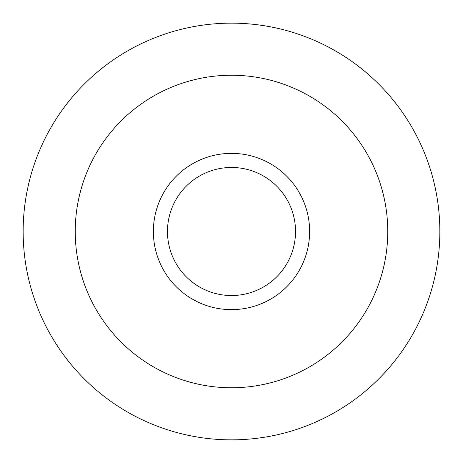 <?xml version="1.0" encoding="UTF-8"?>
<svg xmlns="http://www.w3.org/2000/svg" width="463" height="463" viewBox="0 0 463 463"><rect width="100%" height="100%" fill="white"/><g stroke="black" fill="none" stroke-linecap="round" stroke-linejoin="round"><path stroke-width="0.69" d="M439.85 231.5A208.35 208.35 0 0 0 231.5 23.15A208.35 208.35 0 0 0 23.15 231.5A208.35 208.35 0 0 0 231.5 439.85A208.35 208.35 0 0 0 439.85 231.5M75.237 231.5A156.262 156.262 0 0 1 231.5 75.237A156.262 156.262 0 0 1 387.762 231.5A156.262 156.262 0 0 1 231.5 387.762A156.262 156.262 0 0 1 75.237 231.5A156.262 156.262 0 0 0 231.5 387.762A156.262 156.262 0 0 0 387.762 231.5A156.262 156.262 0 0 0 231.5 75.237A156.262 156.262 0 0 0 75.237 231.5M295.533 231.5A64.033 64.033 0 0 1 231.5 295.533A64.033 64.033 0 0 1 167.467 231.5A64.033 64.033 0 0 1 231.5 167.467A64.033 64.033 0 0 1 295.533 231.5M309.631 231.5A78.131 78.131 0 0 1 231.5 309.631A78.131 78.131 0 0 1 153.369 231.5A78.131 78.131 0 0 1 231.5 153.369A78.131 78.131 0 0 1 309.631 231.5"/></g></svg>
